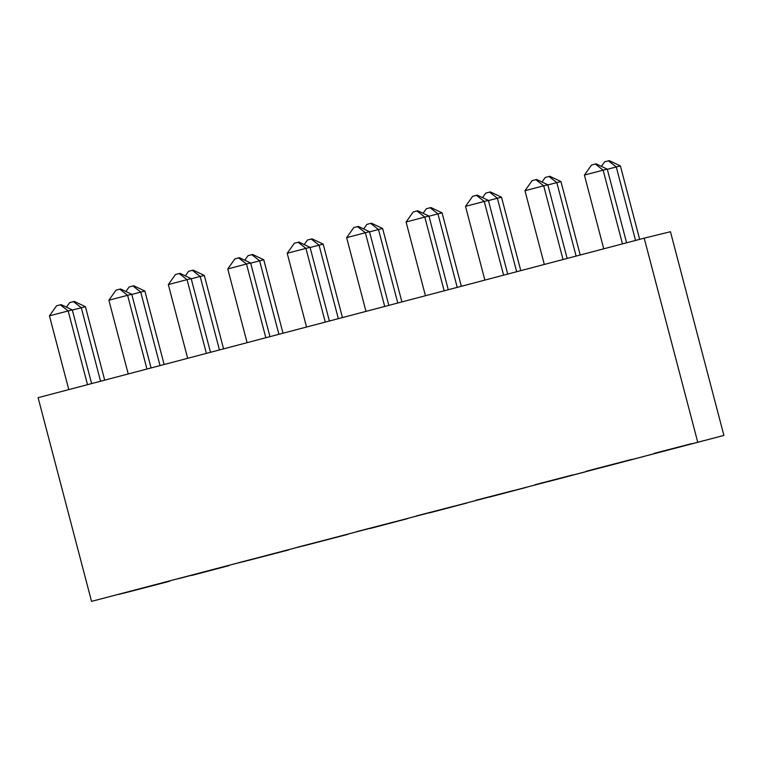 <?xml version="1.0" encoding="UTF-8"?>
<svg xmlns="http://www.w3.org/2000/svg" width="762" height="762" viewBox="0 0 762 762"><rect width="100%" height="100%" fill="white"/><g stroke="black" fill="none" stroke-linecap="round" stroke-linejoin="round"><path stroke-width="1.14" d="M644.204 238.163L38.1 397.678L91.545 601.38L723.9 435.426L670.455 231.724L644.204 238.163L697.649 441.874M723.9 435.426L91.545 601.38M475.736 500.463L513.178 490.614L475.802 500.301M416.29 516.103L453.733 506.254L416.357 515.941M237.973 563.032L275.415 553.183L238.039 562.87M356.854 531.752L394.297 521.894L356.921 531.581M297.409 547.392L334.851 537.543L297.475 547.23M119.091 594.322L156.534 584.464L119.158 594.16M178.527 578.682L215.97 568.823L178.594 578.51M654.053 453.533L691.496 443.684L654.12 453.371M632.06 459.324L586.34 471.211L632.06 459.324M535.172 484.822L572.614 474.964L535.238 484.661M667.179 450.313L704.621 440.465L667.245 450.152M607.743 465.953L645.185 456.105L607.809 465.792M548.297 481.603L585.74 471.745L548.364 481.432M347.977 534.314L302.266 546.202L347.977 534.314M369.98 528.533L407.422 518.674L370.046 528.361M429.416 512.883L466.858 503.034L429.482 512.721M488.861 497.243L526.304 487.385L488.928 497.081M288.541 549.964L242.83 561.842L288.541 549.964M191.653 575.453L229.095 565.604L191.719 575.291M169.659 581.244L123.949 593.131L169.659 581.244M72.333 310.067L85.42 306.695L104.689 380.152M66.465 307.153L69.694 302.59L74.266 301.4L85.42 306.695M73.438 301.609L81.286 307.715L100.574 381.229M91.621 383.591L72.295 309.915L61.141 304.629L56.569 305.81L49.444 315.859L68.79 389.601M49.444 315.859L68.161 310.934L87.506 384.667M72.295 309.915L68.161 310.934L60.312 304.829M131.778 294.427L144.866 291.055L164.135 364.503M125.901 291.503L129.14 286.95L133.712 285.76L144.866 291.055M132.883 285.96L140.732 292.065L160.02 365.589M151.066 367.941L131.74 294.275L120.587 288.979L116.014 290.17L108.88 300.218L128.226 373.952M108.88 300.218L127.606 295.294L146.952 369.027M131.74 294.275L127.606 295.294L119.758 289.189M191.214 278.778L204.302 275.415L223.571 348.863M185.347 275.863L188.576 271.31L193.148 270.119L204.302 275.415M192.319 270.32L200.168 276.425L219.456 349.948M210.502 352.301L191.176 278.635L180.023 273.339L179.194 273.539L175.451 274.53L168.326 284.578L187.671 358.311M168.326 284.578L187.042 279.644L206.388 353.387M191.176 278.635L187.042 279.644L179.194 273.539M250.66 263.138L263.747 259.766L283.016 333.223M244.783 260.223L248.021 255.661L252.593 254.479L263.747 259.766M251.765 254.679L259.613 260.785L278.902 334.308M269.948 336.661L250.622 262.985L239.468 257.699L238.639 257.899L234.896 258.889L227.762 268.929L247.107 342.671M227.762 268.929L246.488 264.004L265.833 337.747M250.622 262.985L246.488 264.004L238.639 257.899M310.096 247.498L323.183 244.126L342.452 317.583M304.228 244.583L307.457 240.02L312.029 238.83L323.183 244.126M311.201 239.039L319.049 245.145L338.338 318.659M329.384 321.021L310.058 247.345L298.904 242.059L294.332 243.24L287.207 253.289L306.553 327.031M287.207 253.289L305.924 248.364L325.269 322.097M310.058 247.345L305.924 248.364L298.075 242.259M369.541 231.858L382.629 228.486L401.898 301.933M363.665 228.933L366.903 224.38L371.475 223.19L382.629 228.486M370.646 223.39L378.495 229.495L397.783 303.019M388.83 305.372L369.503 231.705L358.35 226.409L353.778 227.6L346.643 237.649L365.989 311.382M346.643 237.649L365.369 232.715L384.715 306.457M369.503 231.705L365.369 232.715L357.521 226.619M428.977 216.208L442.065 212.836L461.334 286.293M423.11 213.293L426.339 208.74L430.911 207.55L442.065 212.836M430.082 207.75L437.931 213.855L457.219 287.379M448.266 289.731L428.939 216.065L417.786 210.769L416.957 210.969L413.214 211.96L406.089 221.999L425.434 295.742M406.089 221.999L424.805 217.075L444.151 290.817M428.939 216.065L424.805 217.075L416.957 210.969M488.423 200.568L501.51 197.196L520.779 270.653M482.546 197.653L485.785 193.091L490.357 191.91L501.51 197.196M489.528 192.11L497.376 198.215L516.665 271.729M507.711 274.091L488.385 200.416L477.231 195.129L476.402 195.329L472.659 196.32L465.525 206.359L484.87 280.102M465.525 206.359L484.251 201.435L503.596 275.177M488.385 200.416L484.251 201.435L476.402 195.329M547.859 184.928L560.946 181.556L580.215 255.003M541.992 182.004L545.221 177.451L549.793 176.26L560.946 181.556M548.964 176.47L556.812 182.566L576.101 256.089M567.147 258.451L547.821 184.775L536.667 179.48L532.095 180.67L524.97 190.719L544.316 264.462M524.97 190.719L543.687 185.795L563.032 259.528M547.821 184.775L543.687 185.795L535.838 179.689M607.304 169.278L620.392 165.916L639.661 239.363M601.428 166.364L604.666 161.811L609.238 160.62L620.392 165.916M608.409 160.82L616.258 166.926L635.546 240.449M626.593 242.802L607.266 169.135L596.113 163.84L595.284 164.04L591.541 165.03L584.406 175.079L603.752 248.812M584.406 175.079L603.133 170.145L622.478 243.888M607.266 169.135L603.133 170.145L595.284 164.04"/></g></svg>
